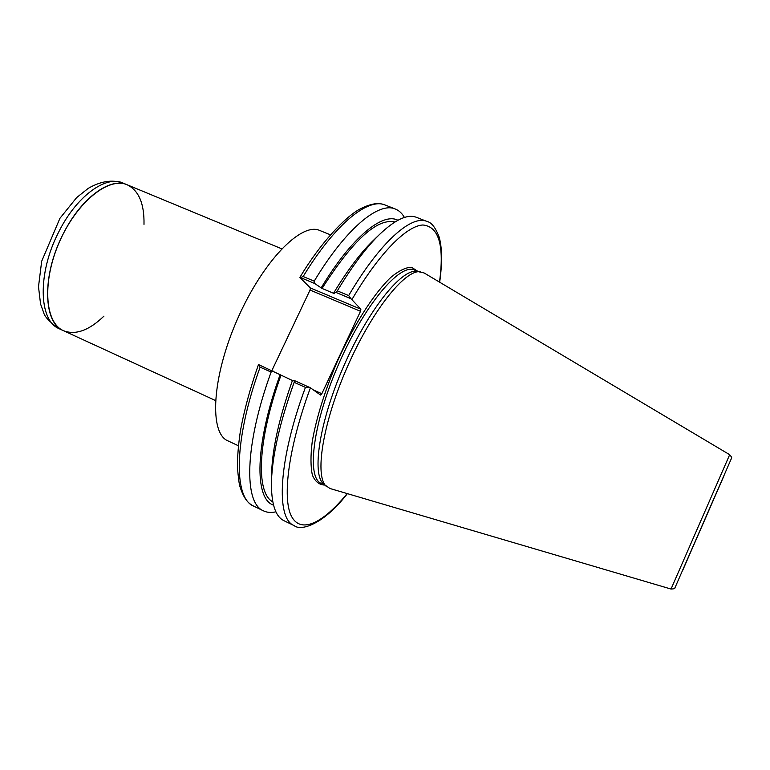 <?xml version="1.0" encoding="UTF-8"?>
<svg xmlns="http://www.w3.org/2000/svg" width="770" height="770" viewBox="0 0 770 770"><rect width="100%" height="100%" fill="white"/><g stroke="black" fill="none" stroke-linecap="round" stroke-linejoin="round"><path stroke-width="1.16" d="M103.95 316.123C89.05 330.474 75.575 335.335 63.525 330.725L62.774 330.359C44.554 321.773 42.109 280.694 59.733 241.241C77.135 201.682 108.897 176.523 127.223 184.81C138.802 190.508 144.394 203.703 144 224.378M228.132 440.96L227.949 440.873C209.094 433.346 211.673 377.868 237.198 319.685C262.522 261.396 301.455 221.789 319.781 230.499L330.455 234.831M299.992 277.344L314.699 283.514L322.062 288.452L334.507 293.668L333.766 292.898L335.97 292.436L351.033 298.75L360.88 309.213L310.339 287.942L300.059 277.681L303.159 276.526C335.21 223.733 368.281 197.418 385.173 205.022C380.495 203.27 373.97 201.952 360.254 208.901C346.019 216.178 320.57 242.531 299.915 277.383M271.897 370.524L310.041 290.03L360.514 311.301L360.88 309.213M360.514 311.301L321.831 393.72L313.448 389.986M347.183 493.58C323.15 523.051 300.695 534.457 291.339 516.035C282.051 497.661 288.538 447.072 310.406 387.82L320.589 395.058L321.831 393.72M671.026 589.05L329.983 488.507L323.785 484.205C311.475 474.667 319.261 422.018 343.718 366.183C368.041 310.281 401.353 268.778 416.714 271.329L424.087 272.946L729.681 454.695L671.026 589.05C673.846 588.934 675.146 588.54 674.924 587.866L731.462 458.352C732.106 458.063 731.51 456.841 729.681 454.695M314.699 283.514L314.208 281.156L303.159 276.526M310.339 287.942L310.041 290.03M258.47 364.605C250.067 388.503 244.023 410.757 240.356 431.364C238.402 444.454 237.42 456.321 237.42 466.967C238.305 477.852 239.172 484.465 240.028 486.804C244.513 500.673 249.336 503.85 253.715 506.15C233.426 498.354 233.589 440.19 260.116 367.165L258.528 364.672M292.436 380.505L258.537 364.576M310.406 387.82L294.39 380.544L292.494 380.322C279.548 416.753 272.609 447.216 271.675 471.731L271.483 480.788C272.493 454.56 280.039 421.739 294.15 382.344L305.43 387.377C278.124 461.018 275.747 518.749 294.15 525.602C300.935 531.464 323.631 524.437 347.386 493.637M309.405 387.233L305.43 387.377M294.15 525.602L284.092 520.77C275.227 516.554 271.03 503.234 271.483 480.788M294.39 380.544L294.15 382.344M439.68 282.215C442.375 262.705 442.182 247.603 439.083 236.9C435.474 227.487 431.421 222.338 426.927 221.442C411.709 214.484 380.255 241.847 348.656 295.584L351.033 298.75M348.656 295.584L337.327 290.839L335.97 292.436M682.624 570.532L724.012 475.725L682.624 570.532M326.663 486.678C314.343 477.159 322.312 424.049 347.029 367.627C371.602 311.138 405.126 269.192 420.478 271.752M260.116 367.165L271.117 372.074L273.196 371.101M275.92 511.819C271.3 512.897 267.171 512.589 263.542 510.876C243.705 503.301 244.398 445.243 271.117 372.074M337.327 290.839C351.707 266.901 365.481 248.383 378.657 235.293C394.808 219.7 407.436 213.723 416.541 217.361L426.927 221.442M314.208 281.156C346.144 228.132 378.83 201.567 395.318 209.017C399.043 210.508 402.075 213.328 404.423 217.448M273.533 505.11C254.264 499.239 254.697 444.473 280.078 374.788M333.766 292.898C347.078 270.896 359.86 253.792 372.141 241.597L374.576 239.239M271.608 475.109L271.675 471.731M322.062 288.452C352.93 240.124 377.223 217.968 394.943 221.972M272.782 501.79C255.784 493.281 257.247 440.806 280.935 375.385M321.302 287.662C351.765 237.064 382.757 212.125 397.888 220.258M215.456 400.506L63.525 330.725C43.341 323.131 41.628 276.324 62.582 235.168C80.282 198.622 110.12 176.686 127.223 184.81L122.93 183.029C105.721 174.867 75.797 196.725 58.106 233.223C37.489 273.725 38.885 320.002 58.539 328.415L58.212 328.261C49.319 321.6 44.496 316.441 43.736 312.793L40.56 304.006L38.5 286.709L41.667 261.29L59.925 218.314L76.654 197.582L88.281 188.332C100.793 181.133 112.343 179.362 122.93 183.029M321.427 483.493L321.311 483.445C306.229 477.718 312.793 423.163 338.723 363.998C364.48 304.766 400.025 262.859 414.472 270.029L418.033 271.473L411.498 267.257C405.79 267.334 398.899 270.703 390.814 277.383C373.893 293.409 353.199 325.758 336.615 363.084C324.449 391.997 316.326 418.177 312.235 441.624C310.522 455.619 310.57 466.774 312.389 475.109C315.132 481.606 319.261 484.917 324.767 485.052M351.977 299.463C379.264 253.08 406.675 225.745 422.884 224.984C438.919 226.553 444.454 245.591 439.497 282.109M281.685 248.787L127.223 184.81M238.382 445.753L227.949 440.873M324.796 485.071L321.311 483.445M263.542 510.876L253.715 506.15M395.318 209.017L385.173 205.022M372.141 241.597L378.657 235.293M63.525 330.725L59.3 328.78"/></g></svg>
